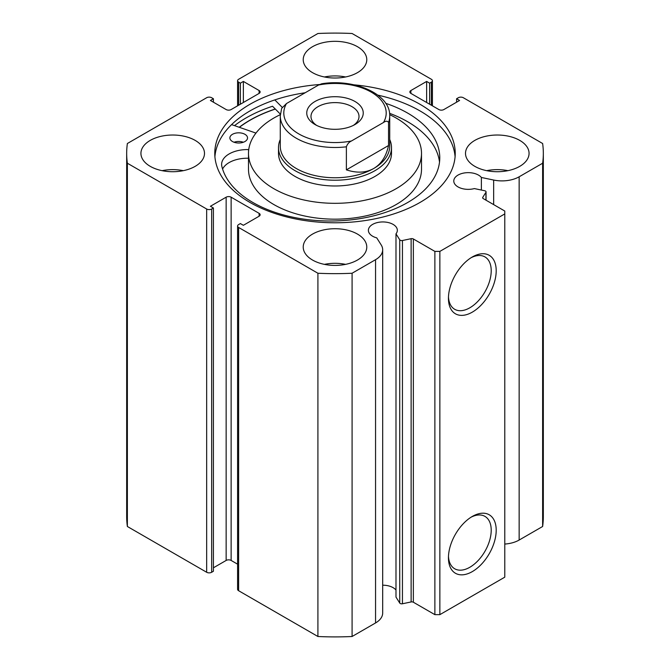 <?xml version="1.0" encoding="UTF-8"?>
<svg xmlns="http://www.w3.org/2000/svg" width="670" height="670" viewBox="0 0 670 670"><rect width="100%" height="100%" fill="white"/><g stroke="black" fill="none" stroke-linecap="round" stroke-linejoin="round"><path stroke-width="1" d="M234.031 142.241A8.827 5.1 180 0 1 243.378 142.241M232.398 141.479A8.827 5.1 180 0 1 229.877 137.919A8.827 5.1 180 0 1 235.371 133.196A8.827 5.1 180 0 1 245.019 134.352A8.827 5.1 180 0 1 247.532 137.919A8.827 5.1 180 0 1 242.037 142.635A8.827 5.1 180 0 1 232.398 141.479M248.738 149.586L248.562 149.594A25.703 14.84 0 0 0 221.628 164.418A25.703 14.84 0 0 0 221.703 165.54L221.669 165.54A109.461 63.198 0 0 0 252.054 201.997A109.461 63.198 0 0 0 371.632 216.326A109.461 63.198 0 0 0 439.771 157.81A109.461 63.198 0 0 0 408.558 113.615A109.461 63.198 0 0 0 385.711 103.306M439.512 162.132A109.461 63.198 0 0 0 408.558 122.267A109.461 63.198 0 0 0 389.572 113.322M280.345 114.118L272.539 106.245A125.7 72.569 0 0 0 234.508 125.633M282.204 107.342L274.834 99.905M231.577 124.612L255.948 133.087M248.495 158.237A25.703 14.84 0 0 0 222.591 169.049M413.357 238.972L413.357 602.23A2.119 1.223 0 0 0 411.129 601.945L402.444 603.77A2.119 1.223 180 0 1 400.225 603.486A2.119 1.223 180 0 1 399.73 603.042L395.987 597.096L395.987 233.838L399.73 239.776A2.119 1.223 0 0 0 400.225 240.228A2.119 1.223 0 0 0 402.444 240.513L411.129 238.688A2.119 1.223 180 0 1 413.357 238.972L434.872 251.392L439.863 251.392L504.778 213.914L504.778 211.033L483.263 198.605A2.119 1.223 180 0 1 482.643 197.742A2.119 1.223 180 0 1 482.769 197.323L482.769 198.161M259.097 216.217L259.097 213.336A3.534 2.035 180 0 1 260.136 214.777A3.534 2.035 180 0 1 259.097 216.217L243.369 225.304L240.371 223.571L238.629 224.576A3.534 2.035 0 0 0 237.59 226.024A3.534 2.035 0 0 0 238.629 227.465L317.915 273.243A208.328 120.273 0 0 0 352.085 273.243L375.56 259.684A24.296 14.028 0 0 0 382.679 249.768A24.296 14.028 0 0 0 381.213 244.969L376.741 237.875A14.48 8.358 180 0 1 372.621 236.217A14.48 8.358 180 0 1 368.383 230.304A14.48 8.358 180 0 1 377.319 222.582A14.48 8.358 180 0 1 393.097 224.391A14.48 8.358 180 0 1 397.335 230.304A14.48 8.358 180 0 1 395.987 233.838M395.987 590.035A14.48 8.358 0 0 0 393.097 587.657A14.48 8.358 0 0 0 382.679 585.203M504.778 544.057A24.296 14.028 0 0 0 519.149 540.045L519.149 176.788A24.296 14.028 180 0 1 493.656 180.046L481.378 177.466A14.48 8.358 0 0 0 478.489 175.096A14.48 8.358 0 0 0 462.719 173.279A14.48 8.358 0 0 0 453.783 181.001A14.48 8.358 0 0 0 458.02 186.913A14.48 8.358 0 0 0 474.368 188.58L484.661 190.741A2.119 1.223 0 0 1 486.06 191.888A2.119 1.223 0 0 1 485.934 192.307L482.769 197.323M472.317 516.436L472.325 516.436A33.776 19.505 -60 0 1 496.202 530.23A33.776 19.505 -60 0 1 472.325 571.594A33.776 19.505 -60 0 1 448.439 557.808A33.776 19.505 -60 0 1 472.325 516.436L472.325 516.436M448.473 556.301A30.242 17.462 120 0 0 454.704 568.771A30.242 17.462 120 0 0 469.821 567.272A30.242 17.462 120 0 0 489.586 540.615A30.242 17.462 120 0 0 484.946 516.386A30.242 17.462 120 0 0 471.035 517.215M472.317 256.97L472.325 256.97A33.776 19.505 -60 0 1 496.202 270.755A33.776 19.505 -60 0 1 472.325 312.128A33.776 19.505 -60 0 1 448.439 298.334A33.776 19.505 -60 0 1 472.325 256.97L472.325 256.97M448.473 296.835A30.242 17.462 120 0 0 454.704 309.297A30.242 17.462 120 0 0 469.821 307.798A30.242 17.462 120 0 0 489.586 281.149A30.242 17.462 120 0 0 484.946 256.911A30.242 17.462 120 0 0 471.035 257.749M455.089 156.688A120.232 69.412 0 0 0 420.015 110.918A120.232 69.412 0 0 0 377.83 95.14M319.448 84.537A120.232 69.412 0 0 0 214.769 153.371A120.232 69.412 0 0 0 249.985 202.449A120.232 69.412 0 0 0 381.012 217.499A120.232 69.412 0 0 0 455.231 153.371A120.232 69.412 0 0 0 420.015 104.285A120.232 69.412 0 0 0 354.045 84.83M195.179 140.398A31.775 18.35 0 0 0 160.549 136.42A31.775 18.35 0 0 0 140.935 153.371A31.775 18.35 0 0 0 150.239 166.344A31.775 18.35 0 0 0 184.87 170.322A31.775 18.35 0 0 0 204.492 153.371A31.775 18.35 0 0 0 195.179 140.398M183.304 170.666A31.775 18.35 0 0 0 162.123 170.666M357.47 46.699A31.775 18.35 0 0 0 322.84 42.721A31.775 18.35 0 0 0 303.225 59.672A31.775 18.35 0 0 0 312.53 72.645A31.775 18.35 0 0 0 347.161 76.623A31.775 18.35 0 0 0 366.775 59.672A31.775 18.35 0 0 0 357.47 46.699M345.594 76.975A31.775 18.35 0 0 0 324.406 76.975M357.47 234.09A31.775 18.35 0 0 0 322.84 230.12A31.775 18.35 0 0 0 303.225 247.071A31.775 18.35 0 0 0 312.53 260.044A31.775 18.35 0 0 0 347.161 264.014A31.775 18.35 0 0 0 366.775 247.071A31.775 18.35 0 0 0 357.47 234.09M345.594 264.365A31.775 18.35 0 0 0 324.406 264.365M519.761 140.398A31.775 18.35 0 0 0 485.13 136.42A31.775 18.35 0 0 0 465.508 153.371A31.775 18.35 0 0 0 474.821 166.344A31.775 18.35 0 0 0 509.451 170.322A31.775 18.35 0 0 0 529.066 153.371A31.775 18.35 0 0 0 519.761 140.398M507.877 170.666A31.775 18.35 0 0 0 486.696 170.666M519.149 176.788L542.625 163.237A208.328 120.273 0 0 0 543.328 153.371A208.328 120.273 0 0 0 542.625 143.506L463.33 97.728A3.534 2.035 0 0 0 458.339 97.728L456.588 98.741L459.587 100.466L443.858 109.553A3.534 2.035 180 0 1 438.867 109.553L410.903 93.406A3.534 2.035 180 0 1 409.864 91.966A3.534 2.035 180 0 1 410.903 90.525L410.903 93.406M431.371 105.224L431.371 82.159L429.629 83.172L426.631 81.439L410.903 90.525M431.371 82.159A3.534 2.035 0 0 0 432.41 80.718A3.534 2.035 0 0 0 431.371 79.278L352.085 33.5A208.328 120.273 0 0 0 317.915 33.5L238.629 79.278A3.534 2.035 0 0 0 237.59 80.718A3.534 2.035 0 0 0 238.629 82.159L238.629 105.224M259.097 90.525A3.534 2.035 180 0 1 260.136 91.966A3.534 2.035 180 0 1 259.097 93.406L259.097 90.525L243.369 81.439L240.371 83.172L238.629 82.159M126.672 153.371A208.328 120.273 0 0 0 127.375 163.237L206.67 209.015A3.534 2.035 0 0 0 211.661 209.015L211.661 572.272A3.534 2.035 180 0 1 206.67 572.272L127.375 526.494A208.328 120.273 180 0 1 126.672 516.629L126.672 153.371A208.328 120.273 0 0 1 127.375 143.506L206.67 97.728A3.534 2.035 0 0 1 211.661 97.728L213.412 98.741L210.413 100.466L226.142 109.553A3.534 2.035 180 0 0 231.133 109.553L259.097 93.406M226.142 197.189A3.534 2.035 180 0 1 231.133 197.189L231.133 560.447A3.534 2.035 0 0 0 226.142 560.447L226.142 197.189L210.413 206.276L213.412 208.002L211.661 209.015M259.097 213.336L231.133 197.189M382.679 249.768L382.679 613.025A24.296 14.028 180 0 1 375.56 622.949L375.56 259.684M238.629 227.465L238.629 590.722L317.915 636.5A208.328 120.273 180 0 0 352.085 636.5L375.56 622.949M238.629 590.722A3.534 2.035 180 0 1 237.59 589.282L237.59 226.024M231.133 560.447L237.59 564.182M213.412 567.8L226.142 560.447M211.661 572.272L213.412 571.259L213.412 208.002M543.328 153.371L543.328 516.629A208.328 120.273 180 0 1 542.625 526.494L519.149 540.045M439.863 251.392L439.863 614.65L504.778 577.172L504.778 213.914M439.863 614.65L434.872 614.65L434.872 251.392M413.357 602.23L434.872 614.65M127.375 526.494L127.375 163.237M542.625 163.237L542.625 526.494M317.915 273.243L317.915 636.5M352.085 636.5L352.085 273.243M456.588 102.2L456.588 98.741M426.631 102.485L426.631 81.439M429.629 104.219L429.629 83.172M240.371 104.219L240.371 83.172M243.369 102.485L243.369 81.439M213.412 102.2L213.412 98.741M305.151 92.762A120.232 69.412 0 0 0 214.911 156.688M275.261 108.992A120.232 69.412 0 0 0 239.224 127.267M481.378 190.054L481.378 177.466M280.269 139.511A56.498 32.621 0 0 0 278.502 147.601L278.502 153.371A56.498 32.621 0 0 0 320.746 184.928A56.498 32.621 0 0 0 384.304 169.292A56.498 32.621 0 0 0 391.498 153.371L391.498 147.601A56.498 32.621 0 0 0 389.731 139.511M280.303 114.67A86.505 49.949 0 0 0 259.508 128.983A86.505 49.949 0 0 0 248.495 153.371L248.495 169.225A86.505 49.949 0 0 0 313.175 217.557A86.505 49.949 0 0 0 410.492 193.613A86.505 49.949 0 0 0 421.505 169.225L421.505 153.371A86.505 49.949 0 0 0 389.697 114.67M248.495 153.371A86.505 49.949 0 0 0 313.175 201.704A86.505 49.949 0 0 0 410.492 177.759A86.505 49.949 0 0 0 421.505 153.371M275.345 109.076A120.056 69.312 0 0 0 239.374 127.325M315.026 101.48A28.249 16.306 180 0 1 354.974 101.48A28.249 16.306 180 0 1 354.974 124.536L354.974 124.536A28.249 16.306 180 0 1 315.026 124.536A28.249 16.306 180 0 1 315.026 101.48M353.358 125.407A24.011 13.861 0 0 0 359.011 116.471A24.011 13.861 0 0 0 344.187 103.657A24.011 13.861 0 0 0 318.024 106.664A24.011 13.861 0 0 0 310.989 116.471A24.011 13.861 0 0 0 316.642 125.407M280.269 146.161A54.731 31.599 0 0 0 314.054 175.356A54.731 31.599 0 0 0 373.701 168.505A54.731 31.599 0 0 0 389.731 146.161L389.731 115.893A54.731 31.599 180 0 1 388.533 122.459L388.533 145.524C386.222 156.353 381.28 164.016 373.701 168.505C366.021 172.827 356.917 173.279 346.382 169.862L346.382 146.797A54.731 31.599 180 0 1 280.269 115.893L280.269 146.161M278.502 147.601A56.498 32.621 0 0 0 313.384 177.743A56.498 32.621 0 0 0 374.949 170.666A56.498 32.621 0 0 0 391.498 147.601M388.533 122.459C387.545 120.826 385.87 120.835 383.491 122.493A51.196 29.555 0 0 0 371.205 92.108A51.196 29.555 0 0 0 318.577 85.015L286.509 103.523A51.196 29.555 0 0 0 298.795 133.908A51.196 29.555 0 0 0 351.423 141.002C349.062 142.082 347.378 144.017 346.382 146.797M318.577 85.015L321.675 83.784C354.221 78.348 390.501 94.035 389.731 115.893M280.269 115.893L281.66 108.381L286.509 103.523M383.491 122.493L351.423 141.002M388.533 145.524L346.382 169.862M248.562 149.594L248.562 151.336M399.73 603.042L399.73 239.776M206.67 572.272L206.67 209.015M493.656 204.61L493.656 180.046M485.934 200.146L485.934 192.307M411.129 601.945L411.129 238.688M402.444 240.513L402.444 603.77M237.59 105.818L237.59 80.718M432.41 80.718L432.41 105.818M486.06 200.221L486.06 191.888"/></g></svg>
